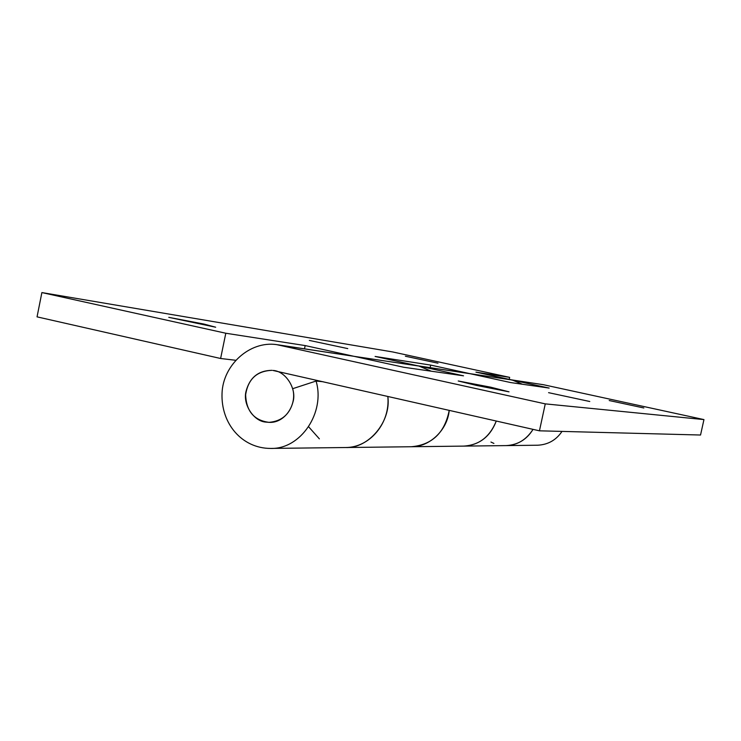 <?xml version="1.0" encoding="UTF-8"?>
<svg xmlns="http://www.w3.org/2000/svg" width="741" height="741" viewBox="0 0 741 741"><rect width="100%" height="100%" fill="white"/><g stroke="black" fill="none" stroke-linecap="round" stroke-linejoin="round"><path stroke-width="1.11" d="M215.668 327.216L168.772 317.343L203.895 324.049L215.668 327.216M347.761 348.594L309.321 340.415L347.761 348.594M437.987 363.192L405.392 356.236L437.987 363.192M509.215 379.373L509.651 377.364L475.935 372.13L512.272 380.04L522.47 384.255M537.716 445.221L506.103 445.6C517.792 444.971 526.777 439.561 533.038 429.363C526.267 439.83 517.292 445.239 506.103 445.6L463.616 446.11C479.325 445.1 490.218 436.736 496.285 421.027C489.82 436.94 478.927 445.304 463.634 446.11L411.366 446.73C429.076 447.156 447.397 430.54 449.222 410.357C444.767 432.781 432.133 444.906 411.348 446.74L345.482 447.527C368.666 448.731 391.433 421.444 387.83 396.426C390.405 423.213 369.629 447.721 345.454 447.527L270.521 448.425C242.131 448.388 220.809 423.806 222.041 393.221C223.004 365.063 249.634 340.74 276.532 344.602L545.265 403.873L539.448 430.817L272.91 370.444C285.294 370.833 296.956 388.414 293.038 401.761C289.675 414.414 281.654 421.277 268.992 422.351C254.061 420.388 246.281 411.209 245.642 394.796C248.04 379.096 256.831 370.945 271.993 370.333C258.553 370.5 249.949 377.345 246.16 390.859C242.316 404.049 253.691 421.536 266.065 422.111L268.992 422.351C284.609 423.463 297.41 404.642 292.667 388.701L316.064 381.05C325.484 412.274 300.837 449.518 270.493 448.425M430.15 367.656L430.688 365.091L375.103 356.449L418.906 366.045L353.957 356.31L403.771 367.267L463.523 375.817L418.906 366.045L431.216 371.195M509.919 379.624L549.164 388.071L510.808 382.588L430.688 365.091M304.495 348.798L305.172 345.575L353.957 356.31L277.588 344.76M235.619 360.265L220.614 358.496L225.801 333.237L305.172 345.575M308.645 426.797L319.371 438.857M509.651 377.364L392.702 351.956L41.885 292.575L37.05 316.861L220.614 358.496M225.801 333.237L41.885 292.575M509.011 391.832L476.472 385.403L458.225 380.985L490.681 387.182L509.011 391.832M589.771 401.502L548.581 392.665L589.771 401.502M643.836 407.976L609.213 400.538L643.836 407.976M493.904 443.414L490.94 442.053M539.448 430.817L700.541 435.023L703.95 419.591L543.422 384.709L417.748 365.795M416.062 365.535L470.424 373.77M562.002 431.41C556.185 440.071 548.081 444.674 537.697 445.221M511.309 379.827L543.422 384.709M323.113 381.745L316.064 381.05M703.95 419.591L545.265 403.873M353.957 356.31L280.061 345.232"/></g></svg>
